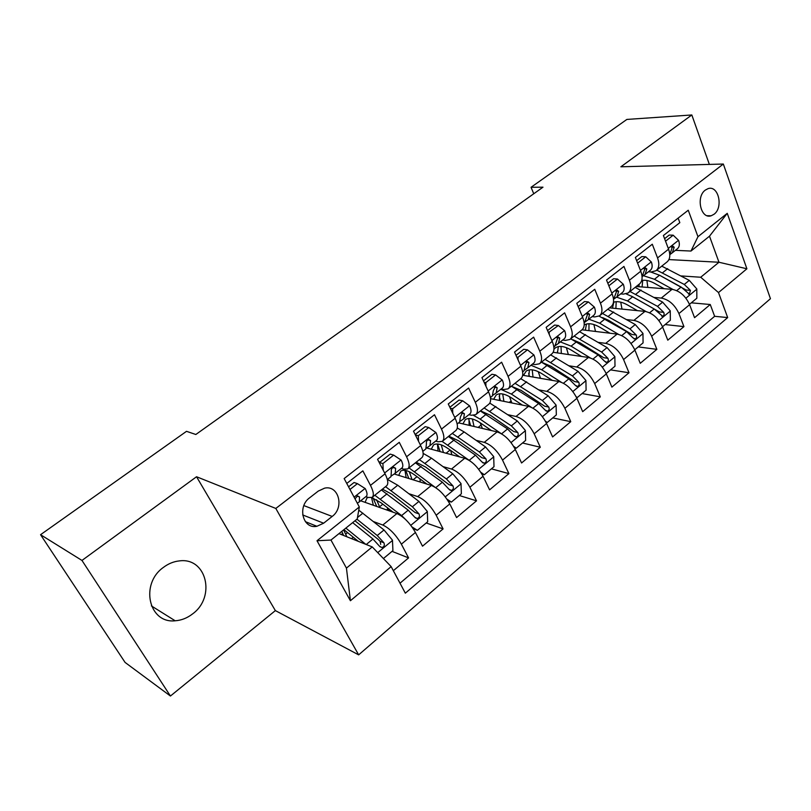 <?xml version="1.0" encoding="UTF-8"?>
<svg xmlns="http://www.w3.org/2000/svg" width="811" height="811" viewBox="0 0 811 811"><rect width="100%" height="100%" fill="white"/><g stroke="black" fill="none" stroke-linecap="round" stroke-linejoin="round"><path stroke-width="1.22" d="M163.558 567.294C139.725 583.788 148.748 623.811 175.166 620.78C181.421 620.354 187.219 618.063 192.572 613.917C216.152 596.926 206.501 556.995 179.272 560.918C173.686 561.516 168.455 563.645 163.558 567.294M705.337 190.078C695.615 196.83 700.856 219.517 711.166 215.777L714.025 214.266C723.635 207.464 718.434 184.867 708.023 188.659L705.337 190.078M358.655 654.862L770.45 298.701L723.331 164.035L275.811 508.446L358.655 654.862L275.365 610.602L196.546 476.746L81.972 560.442L170.432 696.031L275.365 610.602M170.432 696.031L125.076 662.425L40.55 534.702L81.972 560.442M678.128 218.118L679.821 222.67L663.398 235.525L668.568 249.18L657.549 257.918C659.627 263.859 659.12 268.127 656.008 270.732L651.162 271.989L648.415 271.807M657.549 257.918L652.287 244.223L635.378 257.462L640.771 271.209L629.417 280.211C631.587 286.182 631.171 290.439 628.15 292.974L623.375 294.129L620.658 293.896M629.417 280.211L623.943 266.424L606.527 280.059L612.133 293.896L600.444 303.162C602.715 309.173 602.391 313.411 599.461 315.874L594.777 316.929L592.091 316.635M600.444 303.162L594.747 289.284L576.793 303.334L582.633 317.273L570.589 326.813C572.961 332.865 572.738 337.082 569.91 339.474L565.318 340.407L562.662 340.052M570.589 326.813L564.649 312.843L546.148 327.33L552.23 341.36L539.812 351.204C542.295 357.286 542.174 361.483 539.457 363.784L534.966 364.595L532.351 364.169M539.812 351.204L533.628 337.133L514.549 352.075L520.885 366.197L508.061 376.355C510.666 382.468 510.666 386.634 508.061 388.854L503.672 389.533L501.097 389.037M508.061 376.355L501.624 362.193L481.937 377.602L488.536 391.825L475.307 402.297C478.034 408.45 478.155 412.586 475.672 414.705L471.404 415.252L468.88 414.685M475.307 402.297L468.596 388.043L448.27 403.959L455.153 418.273L441.498 429.09C444.347 435.274 444.6 439.369 442.248 441.387L438.112 441.782L435.629 441.143M441.498 429.09L434.493 414.745L413.498 431.188L420.676 445.584L406.575 456.765C409.555 462.98 409.95 467.035 407.74 468.94L403.746 469.174L401.313 468.444M406.575 456.765L399.265 442.33L377.561 459.32L385.063 473.806C388.134 480.041 388.611 484.076 386.492 485.911L372.34 497.204M393.335 570.691L408.572 557.897L392.058 551.358M360.662 500.792L396.903 513.545C403.817 516.729 409.991 523.044 415.425 532.482L422.511 546.188L443.09 528.904L426.221 522.983M391.216 510.707L387.455 509.389M394.207 473.989L431.361 485.465C438.386 488.415 444.529 494.568 449.781 503.935L456.583 517.57L476.513 500.833L459.32 495.501M426.616 447.966L464.733 458.266C471.88 460.983 477.983 466.994 483.062 476.28L489.591 489.844L508.902 473.624L491.415 468.839M458.6 422.855L497.092 431.898C504.33 434.412 510.403 440.272 515.32 449.487L521.574 462.98L540.298 447.246L522.537 442.988M490.564 398.647L528.458 406.331C535.787 408.643 541.829 414.37 546.584 423.514L552.595 436.926L570.762 421.669L552.747 417.898M522.669 375.24L558.891 381.535C566.291 383.654 572.302 389.25 576.905 398.323L582.683 411.653L600.312 396.853L582.075 393.548M553.183 352.288L588.421 357.469C595.903 359.405 601.874 364.869 606.334 373.871L611.889 387.121L629.001 372.756L610.551 369.887M582.024 329.803L617.1 334.091C624.642 335.866 630.583 341.208 634.912 350.129L640.244 363.308L656.859 349.348L638.237 346.905M609.507 307.856L644.958 311.394C652.561 312.995 658.461 318.226 662.658 327.076L667.788 340.174L683.937 326.61L665.142 324.552M380.075 462.077L378.788 461.692M40.55 534.702L186.51 431.33L195.836 434.493L542.985 187.179L531.053 187.29L533.75 193.758M323.64 523.207L332.186 516.435C344.624 507.473 338.633 484.796 324.572 488.161L318.328 491.05L309.64 497.792C297.029 506.703 302.939 529.441 316.898 526.288L323.64 523.207L302.685 514.944M690.982 251.045L697.967 236.7L688.245 210.231L344.158 478.561L359.324 506.966L357.235 518.959L330.959 540.055L346.439 568.105L372.249 546.918L391.155 566.615L405.338 593.186L727.68 317.577L718.495 292.568L700.714 277.24L718.972 262.247L709.503 236.183L690.982 251.045L675.391 250.346M697.967 236.7L727.244 213.334L746.901 268.786L718.495 292.568M391.155 566.615L350.413 600.728L317 540.734L359.324 506.966M654.345 297.475L661.289 298.083C668.933 299.594 674.803 304.754 678.929 313.563L683.937 326.61M636.24 286.516L672.025 289.334L661.289 298.083M626.812 319.625L633.908 320.396C641.491 322.068 647.411 327.34 651.649 336.22L656.859 349.348M598.457 342.404L605.726 343.357C613.248 345.192 619.198 350.585 623.578 359.547L629.001 372.756M569.251 365.832L576.712 367.008C584.163 369.015 590.155 374.53 594.666 383.562L600.312 396.853M539.143 389.939L546.827 391.368C554.197 393.558 560.219 399.205 564.892 408.308L570.762 421.669M508.102 414.756L516.019 416.469C523.318 418.851 529.37 424.629 534.185 433.804L540.298 447.246M476.077 440.312L484.268 442.35C491.466 444.935 497.559 450.855 502.536 460.101L508.902 473.624M442.999 466.609L451.514 469.042C458.61 471.85 464.733 477.912 469.883 487.239L476.513 500.833M408.825 493.696L417.706 496.585C424.69 499.627 430.844 505.851 436.166 515.238L443.09 528.904M346.763 483.437L362.852 470.846L370.475 485.363C373.607 491.608 374.145 495.622 372.087 497.407L368.245 497.467L365.873 496.656M373.465 521.574L382.802 525.031C389.665 528.316 395.849 534.692 401.364 544.161L408.572 557.897M400.005 583.2L714.633 316.3L710.254 304.51L691.296 302.827M672.025 289.334C679.689 290.784 685.548 295.903 689.614 304.683L694.551 317.689L710.254 304.51M338.978 533.618L372.249 546.918M709.361 164.41L691.824 114.969L626.873 119.43L531.053 187.29M691.824 114.969L620.881 166.792L723.331 164.035M196.546 476.746L275.811 508.446M668.923 259.581L718.972 262.247L746.901 268.786M681.108 275.933L700.714 277.24M341.34 534.561L342.8 533.385M408.004 468.728L421.679 457.81C423.95 455.863 423.616 451.788 420.676 445.584M442.532 441.164L455.741 430.611C458.154 428.553 457.951 424.447 455.153 418.273M475.976 414.472L488.749 404.263C491.284 402.104 491.213 397.958 488.536 391.825M508.375 388.601L520.733 378.727C523.389 376.476 523.44 372.3 520.885 366.197M539.781 363.521L551.744 353.971C554.511 351.629 554.673 347.422 552.23 341.36M570.245 339.201L581.832 329.945C584.701 327.532 584.974 323.305 582.633 317.273M599.805 315.601L611.038 306.639C613.998 304.145 614.363 299.898 612.133 293.896M628.505 292.69L639.392 284.002C642.444 281.437 642.9 277.169 640.771 271.209M714.633 316.3L727.68 317.577M656.383 270.438L666.936 262.014C670.068 259.378 670.616 255.1 668.568 249.18M330.959 540.055L317 540.734M346.439 568.105L350.413 600.728M727.244 213.334L709.503 236.183M349.987 489.479L357.418 483.63L365.254 488.607C367.241 492.632 367.576 495.207 366.248 496.352L359.506 501.715M357.418 483.63L354.052 482.504L348.558 486.813M357.316 503.215L359.334 501.857L359.526 496.95L357.55 495.906L355.015 498.897M383.41 558.546L392.919 550.639L392.473 540.187L384.008 529.968L358.766 510.149M365.791 544.333L345.851 528.103M358.381 541.373L343.925 529.654M343.6 535.463L341.755 531.387M347.595 532.563L345.648 534.135L346.885 536.781M345.648 534.135L343.6 529.907M354.965 520.784L378.068 539.305L380.136 541.322L380.714 544.414M339.444 533.243L339.738 533.922M352.663 522.629L372.948 539.011L379.609 546.32L381.971 547.526C384.221 546.726 384.86 545.154 383.897 542.792L377.247 535.503L356.941 519.192M393.659 455.113L390.203 454.119L379.487 462.534L382.914 463.568L393.659 455.113L401.202 460.141C403.097 464.145 403.331 466.761 401.901 467.977L395.403 473.148L401.901 467.977M382.914 463.568L383.197 470.218M379.507 463.081L379.487 462.534M391.672 475.722L395.221 473.3L395.636 468.302L393.69 467.227C391.743 468.109 390.973 469.599 391.358 471.688L390.973 476.675L387.354 479.554L390.973 476.675M415.364 434.929L418.324 435.7L428.725 427.519L435.994 432.587C437.798 436.571 437.94 439.217 436.419 440.505L430.144 445.503L436.419 440.505M418.324 435.7L418.547 441.316M428.725 427.519L425.197 426.647L415.161 434.524M426.576 447.996L429.952 445.665L430.57 440.576L428.664 439.481C426.829 440.343 426.079 441.802 426.434 443.86L425.836 448.929L422.825 451.321L425.836 448.929M450.318 408.217L452.609 408.724L462.686 400.796L469.681 405.905C471.404 409.879 471.465 412.535 469.853 413.904L463.791 418.729L469.853 413.904M452.609 408.724L452.771 413.326M462.686 400.796L459.087 400.036L449.862 407.274M460.374 421.142L463.588 418.892L464.399 413.732L462.544 412.617L460.395 416.905L459.604 422.065L457.161 424.001L459.604 422.065M484.106 382.275L485.819 382.599L495.582 374.925L502.323 380.065C503.966 384.008 503.945 386.695 502.262 388.114L496.403 392.777L502.262 388.114M485.819 382.599L485.931 386.208M495.582 374.925L491.912 374.266L483.468 380.896M493.108 395.119L496.18 392.96L497.173 387.719L495.359 386.594L493.301 390.801L492.318 396.021L490.412 397.542L492.318 396.021M411.988 526.927L417.381 530.323L427.691 521.757L427.296 511.437L418.932 501.411L397.725 485.231L387.506 479.433M382.032 489.469L382.082 490.381M387.78 508.021L386.908 510.028M406.392 520.307L401.617 515.573L374.804 495.237M361.179 500.387L361.26 501.005M393.163 512.228L381.241 502.921L371.722 497.609M368.174 497.447L366.917 498.015L365.112 502.364M417.381 530.323L413.123 528.569M376.75 506.459L373.07 498.045M382.853 504.168L379.558 506.824L379.943 507.574M381.393 489.976L408.227 510.16L414.837 517.306L417.189 518.513C419.328 517.722 419.926 516.181 418.993 513.89L412.383 506.763L385.529 486.671M379.558 506.824L376.588 499.738M382.457 489.124L391.946 494.315L415.141 512.562L418.993 513.89M371.57 497.68L373.354 505.263M446.962 499.17L451.382 502.09L461.368 493.787L461.023 483.589L452.761 473.756L431.452 458.174L423.149 453.39M419.966 478.885L420.27 482.038M439.167 490.31L409.018 467.917M426.921 484.096L415.384 475.459C408.714 470.623 403.827 469.163 400.735 471.069L398.698 475.378M415.404 462.828L442.39 482.231L448.949 489.215L451.281 490.422C453.319 489.641 453.886 488.131 452.974 485.911L446.415 478.936L419.409 459.624M405.733 470.461L408.825 478.5M412.059 479.504L409.281 471.708M416.144 462.24L425.755 467.116L449.041 484.714L452.974 485.911M404.973 470.329L406.139 477.679M451.382 502.09L448.189 501.066M480.822 472.306L484.319 474.729L494 466.69L493.706 456.613L485.536 446.952L464.156 431.939L457.292 428.005M450.592 450.358L451.889 454.789M470.765 461.418L442.177 441.437M427.184 447.571L427.215 448.128M459.685 456.897L448.483 448.848C441.772 444.195 436.794 442.897 433.52 444.935L431.29 449.233M448.371 436.5L475.489 455.174L481.998 462.006L484.309 463.203C486.255 462.432 486.782 460.962 485.901 458.793L479.392 451.98L452.264 433.398M437.595 444.002L440.12 451.615M443.424 452.508L441.225 444.833M448.797 436.156L458.529 440.758L481.896 457.739L485.901 458.793M437.423 443.992L438.062 451.058M484.319 474.729L481.886 474.04M513.606 446.293L516.252 448.209L525.64 440.414L525.376 430.469L517.317 420.97L489.814 403.108M480.213 422.795L482.363 428.441M501.147 433.581L480.132 419.125L473.594 415.425M491.507 430.59L480.568 423.038C473.837 418.567 468.758 417.412 465.342 419.591L462.929 423.869M480.345 410.974L507.564 428.938L514.032 435.629L516.313 436.825C518.168 436.065 518.675 434.635 517.803 432.516L511.346 425.846L484.116 407.963M468.788 419.409L470.654 425.694M474.05 426.485L472.377 418.973M480.487 410.863L490.32 415.191L513.738 431.574L517.803 432.516M468.971 418.496L469.143 425.339M516.252 448.209L514.448 447.773M516.8 357.093L517.996 357.276L527.454 349.835L533.962 355.005C535.534 358.928 535.432 361.635 533.668 363.125L528.002 367.626L533.668 363.125M517.996 357.276L518.067 359.922M527.454 349.835L523.734 349.288L516.009 355.34M524.849 369.897L527.779 367.809L528.944 362.507L527.18 361.361L525.183 365.487L524.038 370.789L522.639 371.904L524.038 370.789M545.357 421.091L547.212 422.49L556.326 414.928L556.103 405.105L548.135 395.768L520.804 378.686M509.48 396.64L511.873 402.966M531.428 407.345L511.366 394.065L500.762 389.31M522.396 405.105L511.7 397.998C504.939 393.7 499.779 392.686 496.21 394.987L493.646 399.265M511.366 386.208L538.676 403.503L545.093 410.052L547.344 411.248C549.128 410.498 549.594 409.099 548.753 407.031L542.346 400.502L515.026 383.289M499.17 396.052L500.428 400.644M503.895 401.354L502.719 393.994M511.782 386.391L521.159 390.395L544.627 406.21L548.753 407.031M499.617 393.801L499.394 400.431M547.212 422.49L545.965 422.227M548.449 332.642L558.363 325.515L564.649 330.706C566.149 334.608 565.977 337.335 564.142 338.876L558.657 343.235M549.189 332.733L549.229 334.436M558.363 325.515L554.592 325.059L547.557 330.574M555.616 345.425L558.424 343.428L559.752 338.055L558.029 336.9L554.795 346.307L553.862 347.047L554.795 346.307M576.114 396.64L577.26 397.542L586.089 390.203L585.917 380.491L578.03 371.326L550.639 354.863M538.23 371.661L540.521 378.342M561.192 382.184L541.677 369.755L530.992 365.254M552.403 380.41L541.91 373.709C535.138 369.552 529.897 368.691 526.197 371.103L523.48 375.381M541.474 362.172L568.856 378.828L575.222 385.235L577.452 386.431C579.155 385.701 579.601 384.323 578.78 382.305L572.424 375.909L545.033 359.334M528.691 373.465L529.451 376.416M532.999 377.034L532.249 369.836M542.792 362.73L551.095 366.319L574.593 381.586L578.78 382.305M529.401 369.846L528.823 376.314M577.26 397.542L576.489 397.4M579.125 308.89L588.36 301.925L594.412 307.136C595.852 311.019 595.609 313.756 593.713 315.337L588.411 319.564M579.449 308.93L579.47 309.711M588.36 301.925L584.528 301.55L578.152 306.558M585.481 321.683L588.168 319.757L589.638 314.344L587.965 313.168L584.64 322.565M605.908 372.918L606.415 373.324L615.002 366.197L614.85 356.597L607.064 347.584L579.612 331.719M566.382 347.666L568.359 354.519M590.246 357.894L571.106 346.145L560.34 341.897M581.558 356.455L571.248 350.109C564.456 346.115 559.144 345.374 555.322 347.899L553.954 349.217M570.721 338.826L598.153 354.873L604.469 361.148L606.669 362.345C608.301 361.625 608.726 360.277 607.926 358.31L601.61 352.045L574.168 336.068M557.41 351.629L557.725 352.957M561.344 353.484L560.999 346.429M573.032 339.809L580.169 342.931L603.688 357.692L607.926 358.31M558.343 346.601L557.461 352.917M608.848 285.796L617.455 279.025L623.314 284.255C624.683 288.108 624.379 290.865 622.422 292.497L617.283 296.583L622.422 292.497M617.455 279.025L613.582 278.741L607.824 283.262M614.454 298.641L617.029 296.785L618.641 291.321L617.019 290.135L613.613 299.502M634.76 349.784L643.072 342.881L642.961 333.402L635.256 324.532L607.774 309.244M593.885 324.522L595.507 331.456M618.55 334.375L599.684 323.214L588.857 319.199M609.892 333.209L599.745 327.188C593.328 323.538 588.147 322.788 584.204 324.958M599.086 316.128L626.599 331.608L632.864 337.761L635.033 338.957C636.605 338.248 637 336.93 636.219 335.004L629.965 328.86L602.482 313.462M588.958 330.655L588.979 323.731M602.532 317.588L608.412 320.213L631.941 334.487L636.219 335.004M586.495 324.025L585.339 330.209M637.618 263.159L645.718 256.783L651.375 262.034C652.683 265.866 652.328 268.623 650.31 270.306L645.333 274.26M645.718 256.783L641.805 256.58L636.625 260.645M642.606 276.267L645.069 274.473L646.813 268.958L645.242 267.762L642.089 276.845M662.516 326.732L670.342 320.233L670.261 310.856L662.648 302.138L635.135 287.398M620.739 302.158L621.986 309.103M646.093 311.566L627.471 300.932L616.542 297.14M637.436 310.643L627.44 304.916C622.027 301.905 617.374 301.003 613.471 302.219M626.153 293.917L632.651 296.765L654.244 309.011L662.587 316.239C664.097 315.54 664.473 314.252 663.712 312.357L657.508 306.345L629.995 291.494M615.873 308.494L616.208 301.702M631.353 296.066L659.394 311.931L663.712 312.357M613.876 302.097L612.467 308.16M665.547 241.191L673.171 235.19L678.635 240.441C679.882 244.253 679.466 247.02 677.408 248.744L672.583 252.576L677.408 248.744M673.171 235.19L669.217 235.058L664.594 238.687M669.947 254.522L672.319 252.789L674.184 247.243L672.654 246.037L669.795 254.705M689.482 304.338L696.852 298.215L696.801 288.949L689.279 280.363L661.756 266.15M646.925 280.494L647.837 287.429M672.907 289.436L654.467 279.268L643.397 275.689M664.219 288.716L654.365 283.262C649.662 280.718 645.455 279.775 641.744 280.454M650.655 271.959L659.515 275.223L681.098 287.043L689.37 294.16L690.435 290.358L684.271 284.448L656.758 270.134M642.089 286.982L642.717 280.302M659.536 275.233L686.076 290.014L690.435 290.358M639.22 284.134L638.886 286.729M644.958 311.394L633.908 320.396M617.1 334.091L605.726 343.357M588.421 357.469L576.712 367.008M558.891 381.535L546.827 391.368M528.458 406.331L516.019 416.469M497.092 431.898L484.268 442.35M464.733 458.266L451.514 469.042M431.361 485.465L417.706 496.585M396.903 513.545L382.802 525.031M415.425 532.482L401.364 544.161M689.614 304.683L678.929 313.563M662.658 327.076L651.649 336.22M634.912 350.129L623.578 359.547M606.334 373.871L594.666 383.562M576.905 398.323L564.892 408.308M546.584 423.514L534.185 433.804M515.32 449.487L502.536 460.101M483.062 476.28L469.883 487.239M449.781 503.935L436.166 515.238M385.063 473.806L370.475 485.363M303.861 505.598L332.186 516.435M365.062 488.486L354.093 497.163M357.002 496.079L359.526 496.95M377.733 552.626L392.494 540.45M357.489 517.499L362.902 513.16M377.247 535.503L384.008 529.968M366.227 544.505L372.948 539.011M380.136 541.322L383.897 542.792M401.009 460.009L384.637 472.985M392.97 467.501L395.636 468.302M435.811 432.466L420.27 444.773M427.823 439.856L430.57 440.576M469.508 405.784L454.758 417.462M461.591 413.093L464.399 413.732M502.161 379.933L488.161 391.014M494.325 387.171L497.173 387.719M410.802 525.325L427.316 511.69M391.196 490.473L397.725 485.231M380.45 499.079L387.05 493.798M412.383 506.763L418.932 501.411M401.617 515.573L408.227 510.16M445.28 496.859L461.033 483.853M416.996 476.665L413.083 479.818M425.126 463.243L431.452 458.174M414.715 471.596L421.112 466.467M446.415 478.936L452.761 473.756M435.983 487.472L442.39 482.231M478.683 469.285L493.706 456.867M450.095 450.014L446.101 453.227M458.012 436.865L464.156 431.939M447.925 444.955L454.119 439.988M479.392 451.98L485.536 446.952M469.275 460.242L475.489 455.174M511.042 442.563L525.386 430.712M481.156 424.994L478.115 427.438M489.915 411.278L495.866 406.504M480.132 419.125L486.134 414.309M511.346 425.846L517.317 420.97M501.573 433.834L507.564 428.938M533.8 354.873L520.52 365.396M526.075 362.051L528.944 362.507M542.407 416.661L556.113 405.348M511.082 400.887L509.186 402.418M520.855 386.452L526.633 381.819M511.366 394.065L517.195 389.392M542.346 400.502L548.135 395.768M532.989 408.156L538.676 403.503M564.486 330.584L551.885 340.559M556.883 337.68L559.752 338.055M572.84 391.541L585.917 380.734M540.167 377.47L539.335 378.139M550.892 362.365L556.498 357.864M541.677 369.755L547.334 365.214M572.424 375.909L578.03 371.326M563.463 383.238L568.856 378.828M594.27 307.004L582.298 316.472M586.789 314.029L589.638 314.344M602.36 367.16L614.86 356.84M580.058 338.968L585.501 334.598M571.106 346.145L576.601 341.735M601.61 352.045L607.064 347.584M593.034 359.06L598.153 354.873M623.172 284.124L611.818 293.116M615.823 291.078L618.641 291.321M631.029 343.489L642.961 333.635M608.382 316.239L613.674 311.992M599.684 323.214L605.026 318.936M629.965 328.86L635.256 324.532M621.743 335.582L626.599 331.608M651.233 261.902L640.457 270.428M644.025 268.786L646.813 268.958M658.867 320.507L670.261 311.089M635.915 294.15L641.065 290.024M627.471 300.932L632.651 296.765M657.508 306.345L662.648 302.138M649.621 312.782L654.244 309.011M678.503 240.309L668.274 248.409M671.437 247.122L674.184 247.243M685.913 298.174L696.801 289.182M662.688 272.678L667.686 268.664M654.467 279.268L659.515 275.223M684.271 284.448L689.279 280.363M676.719 290.632L681.098 287.043M151.383 605.908L175.166 620.78M707.192 215.706L711.166 215.777M305.362 521.655L316.898 526.288M359.496 501.725L366.248 496.352M351.558 538.646L353.312 537.227M379.933 546.715L381.971 547.526M415.303 517.854L417.189 518.513M449.558 489.885L451.281 490.422M482.717 462.777L484.309 463.203M514.863 436.48L516.313 436.825M546.016 410.974L547.344 411.248M558.647 343.246L564.142 338.876M576.236 386.218L577.452 386.431M588.401 319.575L593.713 315.337M605.553 362.182L606.669 362.345M634.009 338.836L635.033 338.957M645.323 274.28L650.31 270.306M661.654 316.138L662.587 316.239M688.509 294.089L689.37 294.16"/></g></svg>

